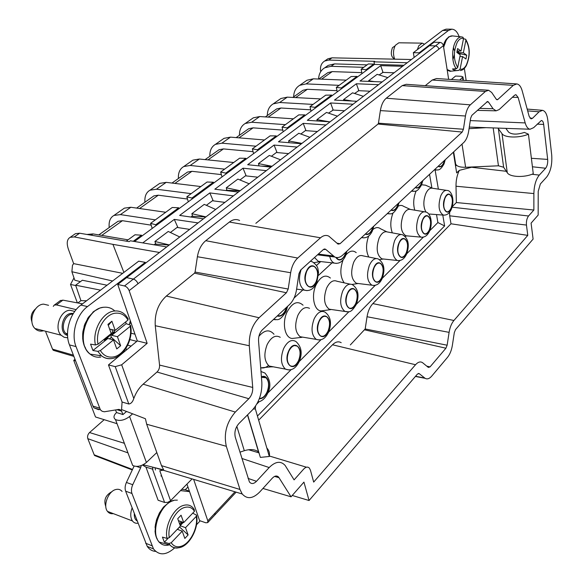 <?xml version="1.0" encoding="UTF-8"?>
<svg xmlns="http://www.w3.org/2000/svg" width="583" height="583" viewBox="0 0 583 583"><rect width="100%" height="100%" fill="white"/><g stroke="black" fill="none" stroke-linecap="round" stroke-linejoin="round"><path stroke-width="0.87" d="M529.918 118.072L532.527 118.291L539.1 111.79L542.562 110.34C545.294 111.018 547.051 114.319 547.823 120.244L551.715 155.056C552.32 164.377 550.629 171.715 546.65 177.064L540.354 183.973L538.204 191.326L538.16 215.076L531.084 223.151L533.095 239.088L455.505 329.643L454.317 332.594L452.372 345.333C451.541 350.325 449.945 354.304 447.562 357.277L431.784 376.064C429.438 378.761 427.208 379.511 425.102 378.309L419.119 373.557L417.392 374.118L309.056 500.52L303.94 482.112L291.048 496.811L262.94 488.452M532.527 118.291L531.062 118.888L529.153 116.338L522.2 90.853C520.991 86.619 519.198 84.316 516.83 83.93L513.288 85.344L432.214 80.031L436.536 78.53L516.545 83.908M496.381 99.387L497.809 99.496L513.288 85.344M497.809 99.496L497.022 99.795L496.286 99.263L491.688 92.471L488.598 90.248L485.413 91.451L470.321 104.845L386.252 98.221L402.234 85.606L406.22 84.302L488.27 90.227M255.85 223.325L378.054 124.041L378.454 123.188L463.419 129.237L465.445 116.002C466.305 110.828 467.93 107.112 470.321 104.845M463.419 129.237L462.195 132.057L378.054 124.041M336.916 243.162L340.057 243.716L462.195 132.057M340.057 243.716L338.045 244.117L328.856 236.181C326.167 234.818 323.39 235.357 320.533 237.791L297.716 258.043L205.755 240.692L229.381 222.05C232.85 219.427 236.253 218.895 239.584 220.461M159.56 365.082L252.723 387.44C252.891 391.914 251.594 395.668 248.832 398.714L157.002 372.02C158.875 370.176 159.727 367.866 159.56 365.082L155.26 325.722C154.553 313.384 158.248 303.495 166.337 296.055L194.503 273.172L195.079 272.064L288.191 289.037L290.662 272.727C291.748 266.329 294.102 261.432 297.716 258.043M288.191 289.037L286.413 292.761L194.503 273.172M252.723 387.44L249.291 345.741C248.883 334.219 252.14 324.891 259.071 317.75L286.413 292.761M248.832 398.714L235.321 412.064L143.141 384.175C139.075 387.804 135.963 392.585 133.798 398.517L121.672 364.798L147.156 343.336L129.149 290.633L138.003 283.732C137.005 281.312 135.467 279.767 133.376 279.097L126.635 277.632L159.48 252.475L112.934 244.357L74.274 236.931L70.179 237.317C66.987 239.198 66.396 243.184 68.408 249.262L73.662 263.633L122.707 273.325M275.191 476.173L278.652 477.149C276.874 475.364 274.761 475.699 272.319 478.162L259.734 491.972C252.964 498.793 247.126 499.456 242.215 493.976L239.977 489.465L226.313 446.294C223.581 433.679 226.583 422.274 235.321 412.064M278.652 477.149L291.048 496.811M449.099 332.361L367.042 316.737L365.184 328.965L447.139 345.209L449.099 332.361C449.938 327.318 451.548 323.361 453.917 320.49L527.783 235.372L526.456 225.074C526.172 221.329 526.872 218.297 528.555 215.994L533.868 210.026L456.351 202.549L452.255 206.652M447.139 345.209L445.922 348.211L430.035 366.904L428.337 367.428L422.507 362.641C420.358 361.278 418.033 361.977 415.526 364.732L313.683 482.097L310.469 470.27L309.362 468.091C307.729 466.509 305.82 466.859 303.634 469.133L294.094 479.875L285.153 465.46C280.766 460.672 275.446 461.364 269.186 467.544L256.476 481.31C253.692 484.043 251.339 484.24 249.407 481.908L235.284 437.199C234.213 432.207 235.401 427.674 238.848 423.608L252.22 410.184C259.041 402.576 262.248 393.255 261.833 382.222L258.546 340.887C258.386 336.34 259.675 332.631 262.408 329.774L289.481 304.596C293.111 301.032 295.457 296.098 296.507 289.795L298.955 273.66L300.697 270.009L323.303 249.582L325.737 249.393L323.893 249.167M487.541 101.478L471.873 115.332L470.663 118.116L468.659 131.233C467.814 136.342 466.196 140.095 463.798 142.471L342.636 255.157C339.998 257.54 337.382 258.152 334.788 257.001L325.737 249.393M487.636 101.478L488.43 102.018L486.652 101.974M515.787 94.679L514.549 95.269L499.172 109.575L496.097 110.836L493.072 108.744L488.43 102.018M515.919 94.686L518.119 97.419L512.406 97.259M541.359 120.499L533.642 127.67L530.071 129.237C527.95 128.901 526.318 126.788 525.188 122.918L518.119 97.419M541.527 120.506C542.642 120.725 543.356 122.044 543.677 124.449L547.67 159.399C547.918 163.153 547.24 166.104 545.63 168.247L539.297 175.097L532.017 174.259M533.868 210.026L533.875 193.571C534.115 185.438 535.923 179.28 539.297 175.097M192.091 478.905L170.221 501.016L167.656 502.386L164.595 502.444L152.469 469.096L145.976 467.151L142.5 465.066M163.167 470.211L159.778 470.743L170.557 500.702M143.148 464.746L163.706 469.92L161.498 465.649L146.683 424.242L145.415 418.725L121.563 409.558L122.08 402.022L128.807 404.012C131.037 403.72 132.705 401.891 133.798 398.517M157.002 372.02L143.141 384.175M195.079 272.064L197.389 256.731C198.592 249.699 201.383 244.35 205.755 240.692M378.454 123.188L380.371 110.602C381.34 104.845 383.301 100.721 386.252 98.221M425.262 85.679L432.214 80.031M309.056 500.52L292.236 495.455M527.783 235.372L451.002 223.785L449.668 215.805L449.661 212.168M533.875 193.571L456.008 186.232L456.351 202.549M456.008 186.232C455.964 180.278 457.072 174.98 459.338 170.338L456.664 172.918L453.348 152.192M472.784 166.957L459.338 170.345M415.526 364.732L332.507 344.786L258.663 420.19M332.507 344.786C335.582 341.791 338.483 341.091 341.193 342.687M350.339 344.932L365.184 328.965M367.042 316.737C367.99 311.118 369.921 306.738 372.843 303.597L451.002 223.785M180.541 490.602L189.562 491.658L199.605 520.626L205.806 522.791L207.701 522.616L207.818 520.823L193.651 479.379M155.012 467.755L155.435 470.007M145.976 467.151L158.117 500.25L164.595 502.444M161.782 476.464L160.923 475.845L161.782 476.464M451.388 79.528L455.563 76.052L461.277 76.293L462.946 76.934L459.717 80.09M74.252 234.497L75.44 233.674L79.623 233.215L129.178 241.646L130.359 240.786L166.709 246.937L434.036 42.209L439.976 42.406C441.776 42.646 442.905 43.732 443.379 45.649L448.655 79.346M128.807 404.012L115.215 366.627L121.672 364.798M126.635 277.632L117.737 284.446L124.492 285.962C126.584 286.639 128.136 288.199 129.149 290.633M115.215 366.627L108.467 364.936L122.08 402.022M108.467 364.936L137.318 340.924L117.737 284.446M442.774 215.047L444.632 225.956L257.446 416.043M435.1 169.974L438.365 189.132M189.562 491.658L186.946 484.116M104.182 419.687L89.542 432.55C87.763 434.393 87.188 436.441 87.822 438.686L94.271 455.024L94.621 455.556L97.835 456.219M166.709 246.937L159.48 252.475M147.156 343.336L137.318 340.924M45.809 332.084L52.528 349.137L53.272 350.303L55.822 351.053M131.299 323.565L129.688 323.142M53.272 306.396L54.27 305.047L56.449 304.924L76.14 309.631M123.895 272.429L112.934 244.357M444.632 225.956L437.899 222.546L436.514 214.573M382.288 278.28L400.025 260.506M406.708 253.802L423.353 237.128M422.077 237.252L420.948 237.135C416.24 233.863 415.38 227.37 418.361 217.648C420.43 213.152 422.806 211.257 425.488 211.964C429.86 212.227 433.315 221.518 429.744 230.715L437.899 222.546M328.717 331.975L348.977 311.672M356.337 304.29L375.277 285.306M267.765 393.066L291.07 369.702M299.254 361.504L320.963 339.743M256.833 404.019L259.107 401.745M431.901 188.003L429.533 174.339M411.445 59.51L332.004 57.834L328.768 60.078L374.701 61.324L373.995 61.842L374.483 64.407L134.513 241.486M407.211 62.753L373.995 61.842M77.852 302.971L80.928 300.646L75.63 285.196L82.349 280.241L107.039 285.218M60.18 300.719L62.891 300.136L82.502 303.845M100.553 290.145L75.63 285.196M73.662 263.633L72.481 265.294L71.884 271.729L74.762 280.175L80.403 281.676M414.775 210.171C413.041 204.167 413.427 197.914 415.934 191.421L416.167 190.896M421.618 184.76L425.503 185.19L432.353 188.2M295.508 338.082L292.083 338.475C284.774 337.892 281.829 322.771 287.084 311.971C292.272 302.584 297.6 300.325 303.065 305.193M344.225 282.857C340.159 277.042 339.772 269.397 343.081 259.916M345.857 255.055C349.457 250.792 352.912 249.983 356.213 252.643M392.33 232.865C390.093 226.78 390.326 220.141 393.037 212.955M398.072 206.295C400.055 205.114 401.913 205.136 403.64 206.353L410.192 209.355M368.769 257.023C365.862 251.069 365.832 244.073 368.667 236.042M372.901 229.571C375.627 227.232 378.185 226.976 380.582 228.791L386.726 231.75M258.918 336.296C264.529 329.854 269.557 329.169 274.003 334.256M268.486 365.534C265.957 367.56 263.45 368.325 260.958 367.829L260.681 367.764M323.82 310.557L321.16 310.914C314.004 310.79 310.943 295.523 316.081 284.847C320.621 276.342 325.394 274.076 330.415 278.055M320.701 261.592L316.452 265.484M328.768 60.078L324.665 61.026C321.24 63.161 319.914 66.717 320.686 71.687M177.932 227.574L174.295 219.397L142.769 242.885M174.295 219.397L198.074 222.917M213.218 200.858L209.836 192.922L179.651 215.411L203.401 218.844M209.836 192.922L233.389 195.873M246.179 175.906L243.016 168.203L214.828 189.205L238.352 192.077M243.016 168.203L266.329 170.644M277.034 152.557L274.083 145.065L247.688 164.727L270.964 167.095M274.083 145.065L297.126 147.062M305.988 130.658L303.211 123.363L278.455 141.807L301.462 143.739M303.211 123.363L325.977 124.966M333.199 110.07L330.597 102.965L307.321 120.302L330.051 121.847M330.597 102.965L353.072 104.211M358.837 90.686L356.373 83.763L334.46 100.087L356.898 101.282M356.373 83.763L378.556 84.695M383.016 72.401L380.692 65.646L360.017 81.044L382.164 81.933M380.692 65.646L402.583 66.294M403.939 65.26L374.483 64.407M332.004 57.834L327.843 58.825L326.553 59.714M86.546 300.777L80.928 300.646M426.02 212.139C423.243 207.198 423.127 201.12 425.677 193.906C427.66 189.562 429.962 187.682 432.571 188.258L446.345 190.342M429.533 214.048L443.335 215.091C438.722 211.986 437.862 205.595 440.748 195.895C442.628 191.741 444.785 189.934 447.227 190.473C451.162 190.35 455.097 199.029 451.497 208.903M303.648 337.309L300.187 336.734C295.122 332.368 294.349 325.241 297.877 315.352C301.367 308.611 305.244 306.272 309.507 308.341M358.53 283.542L356.373 283.28C351.221 279.425 350.325 272.443 353.67 262.335C356.395 256.768 359.5 254.611 362.983 255.857L376.29 258.546M407.204 235.896L405.885 235.78C400.842 232.355 399.902 225.563 403.05 215.404C405.243 210.711 407.779 208.736 410.643 209.486L424.337 211.767M383.578 259.02L381.887 258.845C376.771 255.216 375.838 248.329 379.088 238.177C381.53 233.076 384.328 231.014 387.484 231.976L401.024 234.468M273.493 366.86L271.066 366.853L269.149 366.037C264.23 361.387 263.574 354.216 267.174 344.531C271.175 337.054 275.533 334.642 280.248 337.302M331.938 309.588L329.198 309.194C324.061 305.098 323.208 298.037 326.648 288.009C329.723 281.902 333.185 279.651 337.04 281.261L349.982 284.14M320.818 261.578L318.267 261.293L314.507 257.533M177.851 227.559L177.618 227.027L170.389 232.486M155.617 243.636L154.072 244.802M213.145 200.851L212.941 200.37L206.382 205.318M192.47 215.819L190.867 217.029M246.113 175.898L245.931 175.468L239.977 179.965M226.845 189.876L225.942 190.561M276.976 152.549L276.823 152.163L271.401 156.251M305.929 130.65L305.798 130.293L300.864 134.017M333.148 110.07L328.535 113.131M358.785 90.686L354.573 93.477M382.973 72.401L379.132 74.952M451.184 207.861C453.188 201.128 452.597 196.646 449.398 194.409C447.708 194.11 446.228 195.4 444.946 198.264C442.927 204.976 443.503 209.472 446.658 211.746C448.378 212.081 449.887 210.791 451.184 207.861M259.457 398.357C262.408 398.444 264.908 396.374 266.978 392.162C269.361 385.88 269.04 381.078 266.016 377.755L261.439 377.296M328.105 330.998C330.415 324.418 329.927 319.644 326.648 316.686C323.871 315.469 321.357 317.094 319.112 321.561C316.802 328.076 317.247 332.842 320.439 335.866C323.281 337.185 325.839 335.568 328.105 330.998M381.821 277.26C384.015 270.534 383.446 265.855 380.109 263.232C377.85 262.525 375.846 264.012 374.089 267.692C371.888 274.374 372.42 279.053 375.692 281.735C378.003 282.515 380.05 281.021 381.821 277.26M429.387 229.673C431.456 222.917 430.859 218.37 427.594 216.016C425.743 215.615 424.111 216.963 422.697 220.068C420.62 226.787 421.188 231.349 424.402 233.747C426.297 234.198 427.958 232.836 429.387 229.673M406.3 252.767C408.435 246.011 407.845 241.398 404.536 238.913C402.489 238.381 400.689 239.802 399.115 243.169C396.979 249.881 397.533 254.509 400.783 257.037C402.882 257.635 404.719 256.207 406.3 252.767M298.562 360.556C300.915 354.107 300.5 349.304 297.315 346.164C294.233 344.582 291.405 346.273 288.84 351.228C286.479 357.605 286.843 362.393 289.926 365.599C293.089 367.312 295.967 365.628 298.562 360.556M355.805 303.291C358.057 296.616 357.525 291.886 354.194 289.102C351.687 288.17 349.45 289.729 347.475 293.774C345.216 300.391 345.712 305.12 348.962 307.97C351.527 308.983 353.808 307.423 355.805 303.291M438.409 166.082L439.32 166.498C441.01 166.731 442.475 165.477 443.714 162.723L444.45 160.463M316.139 281.64C318.602 274.586 317.954 269.528 314.186 266.46C311.38 265.418 308.895 267.007 306.738 271.233C304.268 278.208 304.865 283.265 308.531 286.399C311.409 287.565 313.946 285.976 316.139 281.64M365.556 233.841L365.92 234.009C368.23 234.643 370.227 233.185 371.932 229.636L372.785 227.122M415.562 187.34L416.335 187.69C418.2 188.025 419.818 186.698 421.188 183.725L421.961 181.379M391.317 209.88L391.914 210.15C393.991 210.616 395.784 209.231 397.3 205.988L398.116 203.562M336.187 257.467L338.184 259.377C340.764 260.237 343.008 258.714 344.932 254.8L345.828 252.191M277.581 315.665C280.591 316.423 283.185 314.638 285.371 310.316L286.377 307.481M456.409 165.193L455.556 166.002M466.152 80.52L464.352 68.4M459.142 36.649C457.364 31.803 454.929 29.318 451.847 29.186L448.414 30.491L419.228 52.813L419.337 53.461M451.847 29.186L446.082 29.15L442.643 30.447L448.414 30.491M419.228 52.813L413.34 52.689L442.643 30.447M413.34 52.689L414.156 57.433M497.897 128.085L502.007 133.66C504.492 137.843 519.285 138.2 528.438 134.192L533.27 173.756C524.314 177.815 509.761 177.174 507.276 172.721L503.632 167.234L498.443 165.798L465.62 167.277C460.038 167.394 456.715 166.315 455.644 164.049L455.52 163.291M469.053 128.668L486.105 127.662M528.438 134.192L524.394 132.414C517.157 134.746 511.881 134.644 508.565 132.108L505.84 128.369M152.52 467.129L152.928 469.235M125.964 348.335L126.518 349.909M130.344 320.81L129.251 324.709M145.531 263.159L145.269 262.372L87.486 306.578C76.497 314.572 70.893 334.001 76.038 346.608L100.4 409.813L102.163 411.292L104.342 411.773L118.998 409.383L121.191 410.206L122.947 414.564L126.518 411.481M136.568 466.436L140.634 467.821L141.254 465.569M140.634 467.821L132.749 484.713C131.343 487.927 131.08 490.857 131.969 493.48L153.475 548.887C159.079 555.774 166.148 555.431 174.681 547.874M200.195 520.83L196.529 524.729M134.097 466.101L126.416 482.462C125.002 485.661 124.747 488.569 125.644 491.192L147.251 546.409C149.394 549.521 152.185 551.175 155.646 551.38M187.952 487.002L185.256 489.742L189.395 491.17M181.794 489.326L185.256 489.742M98.658 409.718L93.929 407.838L92.974 406.111L69.464 344.896C64.298 332.332 69.887 313.013 80.884 305.077L138.718 261.169L145.269 262.372M115.565 409.951L116.527 412.538L122.991 414.571M75.593 360.87L73.72 360.36L95.51 416.976L117.045 423.703M75.003 359.325L73.72 360.36M116.527 412.538C113.539 415.439 113.197 417.785 115.5 419.578C119.814 421.305 124.507 420.277 129.586 416.51L132.581 413.821M131.248 461.641L132.669 465.453C136.939 467.311 141.516 466.32 146.399 462.479L156.812 452.554M266.839 448.035C269.076 450.375 269.9 453.188 269.317 456.474L255.339 408.88L253.226 409.113M255.339 408.88L255.543 406.103M269.317 456.474L260.353 457.4L247.615 414.812M258.794 452.189L258.553 451.963C255.106 449.311 250.355 448.895 244.306 450.703L236.829 426.348M239.926 452.175L244.306 450.703M394.56 58.832L394.378 58.832C391.106 56.981 390.472 53.257 392.476 47.653L395.004 45.962M417.355 49.642L418.805 45.722L422.267 43.142L398.859 42.792L395.347 45.328C393.153 49.774 392.927 54.357 394.669 59.08M422.267 43.142L424.482 44.235M453.45 47.558L454.201 50.276M454.295 54.773L452.911 59.699M458.42 50.998L458.427 52.667L463.368 52.762L465.875 40.242L465.628 39.221L463.485 38.777M465.875 40.242C470.007 47.544 470.146 55.822 466.313 65.085C464.454 68.335 462.377 69.683 460.082 69.122L458.763 70.375L454.813 70.63L452.437 68.983L456.394 68.728C451.738 63.984 451.344 48.659 455.753 41.313C457.56 38.216 459.564 36.758 461.772 36.94L452.525 35.906C450.171 35.709 448.043 37.232 446.126 40.489L443.634 47.259M448.903 36.787L452.525 35.906M448.414 37.123L449.012 36.729M446.17 39.513L445.601 40.285M456.394 68.728L457.721 67.468L460.249 54.868L456.839 52.397L457.611 48.557L461.022 51.049L463.543 38.478L462.938 37.225L461.772 36.94M461.022 51.049L457.123 50.969M458.427 52.667L458.763 51.005M463.368 52.762L466.706 55.21L465.948 59L462.603 56.573L459.921 56.515M460.082 69.122L462.603 56.573M444.188 43.426L443.35 45.474M443.386 45.357L443.525 44.906M454.813 70.63L455.185 68.801M458.129 52.448L457.094 52.426L457.385 50.976M458.216 53.396L457.123 52.601M458.245 53.264L466.706 55.21M456.941 51.88L457.094 52.426M31.956 321.984C30.192 316.882 31.387 312.517 35.548 308.881M48.564 305.303L43.594 304.137C33.996 304.326 27.744 321.845 34.965 328.528C36.904 330.488 39.221 331.341 41.91 331.086L43.608 330.736M67.745 337.79L64.159 337.287L61.106 335.203C53.949 328.426 60.246 310.506 69.8 310.258L74.755 311.409M125.709 321.889L126.132 323.682L130.49 325.176L130.147 326.356C132.866 339.219 123.596 355.863 112.825 357.022C107.615 357.627 103.468 355.47 100.385 350.565L113.503 339.896L116.753 348.933L120.645 345.726L117.431 336.704L111.739 335.312L126.132 323.682M100.385 350.565L97.798 351.345L92.93 350.507L90.562 344.145L95.444 344.968C91.946 330.51 102.929 311.511 114.756 310.979C119.428 310.637 123.304 312.379 126.387 316.205L128.143 318.792L127.961 320.067L115.172 330.379L109.604 329.038M99.97 355.557L99.606 355.929M109.852 329.723L110.457 329.242M111.739 335.312L111.462 334.525L114.596 331.989L113.911 330.073M117.431 336.704L130.147 326.356M115.172 330.379L111.9 321.204L107.928 324.367L111.229 333.556L98.039 344.181L95.444 344.968M94.052 311.264L99.919 308.028L103.585 307.226M94.147 311.176L88.558 317.108L84.914 323.973L82.954 331.392C81.802 341.478 84.2 349.057 90.146 354.136C75.396 343.642 86.32 307.562 104.16 307.248C108.278 306.928 111.863 308.196 114.917 311.052M92.777 312.313L93.674 311.548M87.392 318.901L88.558 317.108M84.054 326.473L84.914 323.973M82.655 334.299L82.954 331.392M82.677 338.315L83.107 341.66M84.098 345.355L85.599 348.233M87.268 351.236L88.427 352.577M113.503 339.896L107.819 338.483L92.93 350.507M104.029 339.357L104.357 340.261L107.527 337.695L107.819 338.483M111.9 321.204L108.3 325.409M111.892 329.584L112.818 332.172L114.596 331.989M111.2 333.476L112.818 332.172M111.462 334.525L110.362 334.256M109.429 338.883L111.375 337.309L110.289 334.307M111.375 337.309L120.645 345.726M107.527 337.695L106.427 337.419C108.125 337.586 109.393 336.566 110.223 334.365M105.8 506.489C103.577 500.323 105.414 495.492 111.317 491.986L111.674 491.899M122.08 491.411C120.462 489.501 118.371 488.875 115.791 489.531C108.329 491.156 102.746 505.76 107.491 511.393C108.977 513.295 110.923 514.038 113.328 513.623M137.945 523.213C135.671 523.541 133.842 522.791 132.45 520.947C130.315 517.602 130.198 513.28 132.093 507.975M180.264 525.728L185.518 527.688L196.238 516.4L196.486 515.088L192.689 513.186M196.238 516.4C198.38 527.098 190.466 543.254 181.481 546.162C177.137 547.612 173.712 546.475 171.205 542.758L168.902 543.509L164.34 542.212L162.438 537.103L167.008 538.393C164.26 526.471 173.559 508.041 183.412 505.432C188.01 504.12 191.588 505.425 194.154 509.345L194.474 511.327L183.703 522.594L178.442 520.648M174.623 500.185L172.903 500.549M179.994 524.97L182.508 522.149M180.22 525.604L183.259 522.426M185.518 527.688L188.112 534.954L184.833 538.437L182.217 531.157L177.29 529.306M171.205 542.758L182.217 531.157M183.703 522.594L181.073 515.219L177.735 518.681L180.387 526.063L169.318 537.643L167.008 538.393M169.58 501.978L163.459 507.093L159.48 512.851L156.689 519.351L155.413 524.664L155.129 531.98C155.574 536.309 156.944 539.683 159.225 542.11C149.911 532.782 159.931 503.843 173.399 500.651M162.249 509.345L163.459 507.093M159.072 513.623L159.48 512.851M156.31 520.604L156.689 519.351M155.078 527.571L155.231 525.932M155.056 531.04L155.1 531.703M155.377 533.868L155.129 531.98M156.171 536.936L157.323 539.115M158.78 541.614L159.028 542.117M166.993 544.201L167.474 544.792L167.948 544.456M164.34 542.212L167.999 538.386M180.606 521.45L180.941 522.383L182.559 522.288M179.579 523.804L180.941 522.383M177.509 529.386L179.6 526.886M179.681 527.105L188.112 534.954M367.086 64.866L334.518 63.904L328.2 65.376L326.327 66.681M366.073 69.727L361.139 69.224L361.89 68.67L368.332 63.955L373.696 64.108L366.073 69.727L366.226 70.499M373.841 64.873L373.696 64.108M212.431 200.756L224.892 202.381M245.458 175.833L257.788 177.188M276.371 152.498L288.57 153.613M305.375 130.607L317.422 131.518M332.638 110.034L344.531 110.755M358.305 90.664L370.052 91.21M382.521 72.387L394.115 72.78M361.139 69.224L362.007 73.611M318.566 79.04C318.857 73.822 320.927 70.062 324.775 67.774L331.1 66.316L363.726 67.329M136.648 208.095L153.912 195.866L158.321 195.196L187.486 199.036M205.828 216.978L192.609 216.278L191.843 213.706L204.254 204.371L215.659 209.45M188.302 201.791L186.83 196.821L191.931 198.052L213.407 182.231L213.648 183.091M191.931 198.052L192.193 198.927M171.992 183.055L187.507 172.065L191.916 171.315L221.372 174.587M239.985 190.816L226.969 190.328L226.277 187.806L237.871 179.09L249.174 183.783M222.014 176.919L220.666 172.051L225.767 173.122L245.851 158.321L246.07 159.159M225.767 173.122L226 173.974M205.092 159.611L219.048 149.729L223.442 148.913L253.073 151.653M271.904 166.374L261.395 166.126M253.576 153.621L252.352 148.862L257.424 149.787L276.255 135.912L276.459 136.735M257.424 149.787L257.642 150.625M236.151 137.61L248.693 128.719L253.08 127.852L282.791 130.104M301.797 143.484L297.884 143.44M283.192 131.773L282.07 127.101L287.12 127.91L304.814 114.873L304.996 115.682M287.12 127.91L287.317 128.726M265.352 116.921L276.634 108.934L280.991 108.008L310.724 109.823M311.038 111.222L310.01 106.653L315.024 107.345L331.676 95.073L331.844 95.867M315.024 107.345L315.206 108.147M292.863 97.434L302.992 90.256L307.328 89.294L337.01 90.693M337.258 91.874L336.318 87.392L341.295 87.989L356.993 76.417L357.153 77.196M341.295 87.989L341.463 88.769M318.814 79.048L327.916 72.605L332.215 71.607L361.81 72.635M327.916 72.605L326.706 73.465M293.65 96.88C293.81 91.48 295.843 87.625 299.742 85.3L306.119 83.894L339.131 85.337M305.091 81.562L306.957 80.25L313.311 78.829L346.215 80.148M267.313 115.536C267.378 110.056 269.368 106.157 273.267 103.847L279.672 102.506L313.064 104.415M279.031 99.81L280.897 98.505L287.295 97.142L320.584 98.913M239.424 135.292C239.387 129.725 241.311 125.797 245.203 123.501L251.645 122.233L285.4 124.66M251.441 119.136L253.299 117.839L259.734 116.542L293.387 118.823M209.844 156.251C209.683 150.589 211.542 146.632 215.419 144.365L221.883 143.178L255.981 146.202M222.167 139.643L224.01 138.346L230.474 137.136L264.478 139.978M178.398 178.522C178.114 172.772 179.892 168.786 183.74 166.556L190.218 165.463L224.637 169.143M191.056 161.433L192.886 160.15L199.364 159.028L233.696 162.511M144.927 202.228C144.497 196.398 146.18 192.39 149.984 190.204L156.463 189.22L191.173 193.643M157.935 184.636L159.735 183.368L166.221 182.355L200.851 186.56M186.83 196.821L207.06 182.013L213.407 182.231M153.912 195.866L152.753 196.69M152.214 228.419L150.596 223.347L172.262 207.482L178.704 207.796L178.974 208.678M205.952 216.883L191.843 213.706M220.666 172.051L239.598 158.197L245.851 158.321M187.507 172.065L186.334 172.903M240.116 190.721L226.277 187.806M252.352 148.862L270.104 135.868L276.255 135.912M219.048 149.729L217.853 150.567M280.51 159.786L269.317 155.435L258.458 163.604L272.028 166.279M259.041 165.885L258.458 163.604M282.07 127.101L298.751 114.895L304.814 114.873M248.693 128.719L247.498 129.572M309.872 137.297L298.795 133.267L288.607 140.926L301.921 143.389M289.037 142.697L288.607 140.926M310.01 106.653L325.708 95.16L331.676 95.073M276.634 108.934L275.431 109.786M337.44 116.185L326.487 112.432L316.919 119.632L329.344 121.796M317.218 120.972L316.919 119.632M336.318 87.392L351.126 76.548L356.993 76.417M302.992 90.256L301.79 91.116M363.377 96.319L352.555 92.828L343.54 99.606L352.241 101.034M343.744 100.582L343.54 99.606M387.819 77.597L377.135 74.34L368.624 80.738L368.755 81.394M374.337 81.62L368.624 80.738M75.746 285.553L70.514 284.438L73.99 277.916M77.364 302.876L70.514 284.438M86.933 234.461L92.974 233.907L128.071 239.839M133.274 241.275L141.516 235.204L134.979 234.781L126.271 241.151M141.516 235.204L141.807 236.1M116.899 222.087L118.036 221.278L122.437 220.695L151.172 225.155M177.072 227.443L189.643 229.374M169.187 245.042L155.77 244.102L154.925 241.471L168.247 231.458L179.732 236.968M150.596 223.347L155.705 224.754L155.982 225.643M169.31 244.947L154.925 241.471M122.583 209.392L124.361 208.146L130.832 207.264L165.725 212.27M109.218 227.53C108.613 221.606 110.187 217.583 113.94 215.448L120.404 214.602L155.355 219.864M178.704 207.796L155.705 224.754M279.046 477.688L274.564 476.42M239.977 489.465L161.498 465.649M226.313 446.294L146.683 424.242M249.291 345.741L155.26 325.722M259.071 317.75L166.337 296.055M290.662 272.727L197.389 256.731M320.533 237.791L229.381 222.05M465.445 116.002L380.371 110.602M485.413 91.451L402.234 85.606M539.1 111.79L527.666 110.887M424.715 378.039L415.555 376.261M419.213 373.63L418.31 373.455M526.456 225.074L449.668 215.805M452.102 207.184L528.555 215.994M506.321 171.285L472.368 167.365M545.63 168.247L532.417 166.774M531.383 158.292L547.67 159.399M543.677 124.449L537.169 124.128M525.188 122.918L470.284 120.594M493.072 108.744L479.583 108.365M333.243 255.959L318.325 254.079M248.052 478.403L256.476 481.31M269.186 467.544L241.872 458.457M426.741 366.117L430.035 366.904M445.922 348.211L364.783 329.876M453.917 320.49L372.843 303.597M207.818 520.823L215.04 513.091L214.916 514.884L207.701 522.616M234.956 491.797L215.04 513.091M462.596 77.663L462.989 80.308M443.379 45.649L138.003 283.732M439.976 42.406L124.492 285.962M438.853 49.183C438.372 47.252 437.235 46.166 435.428 45.911L429.474 45.7M127.961 452.874L87.822 438.686M132.516 469.461L94.176 454.82M89.542 432.55L124.383 443.306M52.528 349.137L73.4 355.156M131.16 346.054L127.728 345.202M129.863 339.59L136.808 341.346M134.979 334.19L130.986 333.199M79.623 233.215L74.274 236.931M62.891 300.136L56.449 304.924M112.614 280.991L71.884 271.729M444.224 215.163L443.335 215.091C446.877 215.397 449.588 213.371 451.453 209.013M260.98 371.502L264.908 373.033C270.381 379.518 271.321 386.223 267.735 393.131M319.018 339.976L316.219 339.379C311.482 335.21 310.783 328.389 314.12 318.916C317.414 312.444 321.058 310.192 325.059 312.153C330.707 316.474 331.924 323.091 328.695 332.011M373.718 285.481L371.918 285.204C367.101 281.531 366.277 274.848 369.447 265.163C372.02 259.829 374.935 257.752 378.199 258.932C384.029 262.758 385.392 269.208 382.28 278.295M398.619 260.652L397.183 260.47C392.41 257.008 391.557 250.42 394.633 240.699C396.936 235.816 399.559 233.827 402.518 234.738C408.355 238.338 409.754 244.692 406.708 253.809M288.884 369.979L285.43 369.112C280.831 364.674 280.234 357.816 283.644 348.525C287.419 341.339 291.522 339.007 295.945 341.529C301.52 346.659 302.613 353.334 299.232 361.555M347.235 311.869L344.983 311.46C340.18 307.554 339.401 300.792 342.666 291.187C345.559 285.327 348.816 283.156 352.424 284.679C358.195 288.745 359.492 295.289 356.322 304.319M436.762 170.061L434.75 169.493M310.426 261.22L312.452 261.854C318.792 266.497 317.706 268.821 318.551 272.392L316.766 282.799M307.052 290.633L304.406 290.152C299.239 286.282 298.139 279.446 301.09 269.645M363.828 237.879L361.671 237.456M413.886 191.333L411.824 190.809M389.619 213.903L387.506 213.429M336.362 263.407L334.307 263.101C332.099 262.153 330.561 259.909 329.679 256.36M275.701 319.746L273.449 319.506M451.3 208.044C455.461 198.65 448.764 188.098 444.822 198.082C440.588 207.694 447.482 218.035 451.3 208.044M259.311 398.765C262.386 398.889 265.01 396.746 267.174 392.33C271.175 384.117 267.393 373.783 261.41 376.91M328.273 331.173C333.702 319.681 324.068 309.245 318.945 321.379C313.406 333.185 323.339 343.285 328.273 331.173M381.967 277.442C386.813 266.883 378.535 256.338 373.936 267.51C368.995 278.339 377.529 288.607 381.967 277.442M429.511 229.855C433.883 220.097 426.705 209.53 422.566 219.886C418.113 229.877 425.503 240.211 429.511 229.855M406.438 252.949C411.037 242.805 403.334 232.238 398.976 242.987C394.29 253.379 402.226 263.691 406.438 252.949M288.651 351.046C282.77 363.406 293.526 373.375 298.744 360.731C304.501 348.714 294.087 338.38 288.651 351.046M347.315 293.592C342.083 304.887 351.287 315.09 355.958 303.466C361.088 292.462 352.161 281.953 347.315 293.592M438.183 166.293C440.267 167.627 442.147 166.505 443.838 162.919L444.676 160.252M316.314 281.837C321.947 270.286 311.876 258.794 306.556 271.029C300.806 282.908 311.205 294.065 316.314 281.837M365.286 234.096C367.837 235.299 370.103 233.878 372.078 229.833L373.054 226.867M415.315 187.558C417.545 188.856 419.541 187.646 421.32 183.922L422.201 181.16M391.062 210.12C393.445 211.374 395.573 210.062 397.438 206.185L398.364 203.329M335.793 257.373C338.818 261.512 341.922 260.718 345.092 254.997L346.12 251.922M277.246 315.971C280.438 316.955 283.207 315.133 285.568 310.506L286.705 307.183M502.007 133.66L507.276 172.721M498.348 128.522L503.632 167.234M493.189 127.917L498.443 165.798M462.028 144.118L465.62 167.277M145.633 543.247L151.864 545.717M125.644 491.192L131.969 493.48M80.884 305.077L87.486 306.578M69.464 344.896L76.038 346.608M92.974 406.111L99.445 408.085M116.972 409.718L121.723 411.153M126.416 482.462L132.749 484.713M146.399 462.479L129.586 416.51M421.465 46.523L423.28 45.153M458.763 70.375L450.929 71.199L447.125 69.537M457.721 67.468C453.443 60.209 453.275 51.829 457.225 42.326C459.142 39.076 461.248 37.786 463.543 38.478M67.555 335.385C58.285 333.52 61.813 313.669 71.461 313.363L73.371 313.457M67.526 334.678L65.704 333.323C60.173 328.156 64.961 314.339 72.314 314.113L72.992 314.084M100.764 357.095C96.822 357.619 93.28 356.636 90.146 354.136L101.457 355.776L97.798 351.345M110.916 358.654C107.396 358.99 104.24 358.028 101.457 355.776C104.568 358.159 108.059 359.077 111.921 358.538C123.64 357.19 133.529 339.568 130.614 325.795M98.039 344.181C95.022 330.896 105.064 313.683 115.857 313.158C121.045 312.823 125.083 315.126 127.961 320.067M137.078 520.954C135.067 519.65 134.141 517.245 134.309 513.747M169.383 544.843C165.31 545.987 161.928 545.076 159.225 542.11L169.981 545.003L168.902 543.509M177.472 548.013C174.492 548.29 171.992 547.284 169.981 545.003C170.877 546.074 174.142 549.288 180.927 547.269C190.575 544.048 198.89 527.149 196.609 515.758M169.318 537.643C166.957 526.653 175.454 509.936 184.447 507.516C188.775 506.284 192.113 507.553 194.474 511.327M334.518 63.904L331.1 66.316M158.321 195.196L139.577 208.517M191.916 171.315L174.9 183.412M223.442 148.913L207.978 159.902M253.08 127.852L239.008 137.85M280.991 108.008L268.18 117.117M307.328 89.294L295.661 97.587M332.215 71.607L321.583 79.164M306.119 83.894L313.311 78.829M279.672 102.506L287.295 97.142M251.645 122.233L259.734 116.542M221.883 143.178L230.474 137.136M190.218 165.463L199.364 159.028M156.463 189.22L166.221 182.355M91.167 235.182L92.974 233.907M122.437 220.695L101.763 235.394M130.832 207.264L120.404 214.602M242.215 493.976L154.918 467.734M542.175 110.304L527.17 109.079M425.102 378.309L415.409 376.436M530.071 129.237L469.3 127.065M496.097 110.836L477.375 110.362M334.788 257.001L317.495 254.829M324.367 249.007L325.329 249.123M248.562 449.733L258.998 452.882M269.164 455.95L306.447 467.209M236.144 492.154L214.916 514.891M462.968 77.073L463.456 80.345M53.272 350.303L73.873 356.373M132.29 469.949L94.621 455.556M60.632 300.383L54.496 304.938M332.033 262.846L318.566 275.336M302.817 289.94L294.029 298.095M75.44 233.674L70.193 237.31M327.843 58.825L324.665 61.026M429.503 214.056L428.789 214.187M301.921 337.331L292.083 338.475M357.773 283.578L351.95 284.453M407.007 235.911L405.047 236.261M383.14 259.049L379.569 259.632M271.066 366.853L260.958 367.829M330.758 309.624L321.16 310.914M320.067 261.629L313.873 262.678M328.63 332.172C325.54 338.563 321.401 340.968 316.219 339.379L300.187 336.734M382.222 278.441C379.744 283.826 376.312 286.085 371.918 285.204L356.373 283.28M429.693 230.832C427.652 235.488 424.737 237.587 420.948 237.135L405.885 235.78M406.657 253.94C404.413 258.932 401.257 261.104 397.183 260.47L381.887 258.845M299.159 361.708C295.654 368.748 291.077 371.218 285.43 369.112L269.149 366.037M356.264 304.464C350.281 314.332 348.7 311.373 344.983 311.46L329.198 309.194M443.976 164.034C439.72 171.344 438.183 169.638 436.062 170.017L434.269 169.937M316.671 283.017C313.632 289.132 309.544 291.515 304.406 290.152L296.609 289.117M372.333 230.999C369.906 236.137 366.547 238.36 362.24 237.682L361.496 237.616M421.487 185.059C416.626 193.068 415.147 190.845 412.961 191.268L411.438 191.173M397.65 207.337C392.199 216.016 390.646 213.385 388.402 213.786L387.221 213.691M345.391 256.177C342.687 261.76 338.993 264.063 334.307 263.101L318.267 261.293M257.905 402C262.044 401.221 265.294 398.32 267.663 393.285M444.042 163.881L445.237 159.735M372.413 230.802L373.776 226.197M421.56 184.884L422.806 180.599M397.73 207.154L399.027 202.709M345.486 255.966L346.914 251.186M273.514 319.448C277.37 319.12 278.98 322.414 285.991 311.686M286.093 311.46L287.667 306.286M448.786 194.343L449.398 194.409M426.8 215.921L427.594 216.016M403.509 238.775L404.536 238.913M378.79 263.02L380.109 263.232M352.504 288.804L354.194 289.102M324.498 316.256L326.648 316.686M294.604 345.559L297.315 346.164M262.612 376.91L266.016 377.755M312.131 266.125L314.186 266.46M453.698 151.871L455.644 164.049M147.251 546.409L153.475 548.887M93.929 407.838L100.4 409.813M118.648 409.441L121.191 410.206M132.669 465.453L115.5 419.578M258.553 451.963L247.476 414.943M466.327 65.624C470.408 55.8 470.204 47.034 465.715 39.323M448.976 36.744L446.301 39.265M460.206 70.558C462.501 70.383 464.527 68.772 466.276 65.711M444.18 43.113L445.31 40.774M447.19 69.975C449.245 71.126 450.491 71.534 450.929 71.199M61.106 335.203L34.965 328.528M67.519 333.782L65.704 333.323L67.533 334.759M132.45 520.947L107.491 511.393M174.762 500.163L177.356 500.141M169.755 501.861L172.524 500.666M324.775 67.774L328.2 65.376M299.742 85.3L306.957 80.25M273.267 103.847L280.897 98.505M245.203 123.501L253.299 117.839M215.419 144.365L224.01 138.346M183.74 166.556L192.886 160.15M149.984 190.204L159.735 183.368M98.819 234.891L118.036 221.278M113.94 215.448L124.361 208.146"/></g></svg>
